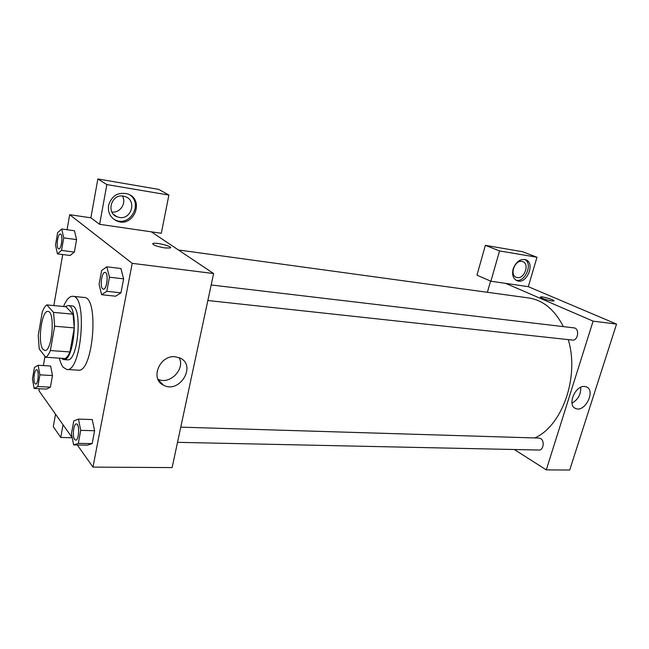 <?xml version="1.0" encoding="UTF-8"?>
<svg xmlns="http://www.w3.org/2000/svg" width="649" height="649" viewBox="0 0 649 649"><rect width="100%" height="100%" fill="white"/><g stroke="black" fill="none" stroke-linecap="round" stroke-linejoin="round"><path stroke-width="0.97" d="M43.061 349.389C37.342 343.24 41.601 310.003 47.969 311.463C55.498 311.066 52.147 352.091 44.781 350.468L43.061 349.389M50.387 350.549L54.654 326.236L53.534 312.372L46.817 304.9C45.187 305.979 43.67 308.34 42.266 311.974L38.234 335.476L39.216 348.951L45.698 357.242C47.345 356.398 48.91 354.167 50.387 350.549L69.93 351.945L74.278 327.899L54.654 326.236M69.93 351.945C68.413 355.514 66.79 357.721 65.07 358.548L45.698 357.242M74.278 327.899L73.045 314.181L66.011 306.75L46.817 304.9M61.233 358.289L63.57 359.57C74.311 361.882 78.967 305.006 67.991 305.541L65.176 306.669M67.991 305.541L71.796 305.906C82.861 305.387 78.213 362.134 67.382 359.822L63.57 359.57M73.045 314.181L53.534 312.372M63.513 306.515C66.393 299.578 69.484 296.171 72.785 296.293C87.769 295.522 81.458 372.664 66.798 369.476L63.172 367.261C61.598 365.273 60.333 362.239 59.375 358.167M72.785 296.293L84.102 297.453C99.435 296.739 93.164 373.362 78.156 370.165L66.798 369.476M34.129 388.475L46.582 389.092L50.411 387.169L52.472 375.56L50.646 366.036L38.145 365.265L34.429 367.415L32.45 378.935L34.129 388.475L37.861 386.536L39.897 374.838L38.145 365.265M73.637 444.898L78.31 443.364L80.744 430.352L78.448 419.1L73.791 420.909L71.431 433.694L73.637 444.898L87.355 445.157L92.15 443.632L94.616 430.725L92.223 419.546M57.42 253.873L61.533 250.425L63.716 237.875L61.728 228.983L57.631 232.642L55.514 244.981L57.42 253.873L70.141 255.471L74.359 252.063L76.566 239.611L74.359 252.063L70.141 255.487M74.481 230.76L61.728 228.983M77.32 444.971L92.977 467.102L132.209 263.34L69.686 214.681L67.066 229.73M62.734 254.538L53.835 305.582M44.984 356.333L43.369 365.59M39.329 388.735L38.972 390.771L72.234 437.775M101.609 294.719L106.801 291.304L109.446 277.212L106.801 266.796L101.633 270.487L99.07 284.319L101.609 294.719L115.636 296.204L120.965 292.821L123.635 278.851L120.909 268.499M164.854 247.934C156.336 246.377 152.41 244.884 153.059 243.472C156.166 242.093 174.037 246.823 170.184 248.007L164.854 247.934M99.613 224.311L161.309 233.283L168.894 195.065L106.858 184.584L99.613 224.311L90.868 217.821L69.686 214.681M92.977 467.102L172.123 467.588L213.618 273.545L132.209 263.34M213.618 273.545L151.331 231.839M170.184 248.015C174.037 246.823 156.166 242.093 153.059 243.472L152.637 243.821M108.545 205.384C111.766 195.495 118.256 191.698 127.999 194.01C145.295 200.095 133.215 228.562 116.674 220.903C110.419 217.78 107.71 212.612 108.545 205.384M113.575 219.086L115.514 220.092C130.254 227.061 143.38 203.405 129.549 194.732M123.424 196.112L125.508 196.688C137.012 200.646 131.333 219.833 119.432 217.464L117.039 216.798C105.698 212.75 111.555 193.58 123.424 196.112M122.418 195.998C126.798 203.023 120.081 213.261 111.904 212.036M106.858 184.584L97.861 178.962L90.868 217.821M168.894 195.065L158.794 189.403L97.861 178.962M175.173 356.755L180.024 358.021C196.931 365.395 179.546 394.097 163.58 385.214C149.757 379.194 159.605 354.816 175.173 356.755M157.934 379.243C169.77 385.214 185.59 368.981 179.108 357.623M63.05 424.787L60.73 437.467L72.201 437.726M55.546 414.184L53.307 426.62L60.73 437.467M178.418 249.979L528.716 297.948C543.132 300.146 554.676 309.711 563.364 326.617M568.248 339.614C579.671 376.907 562.156 426.101 534.719 437.945M177.526 442.326L538.938 450.041C543.448 450.455 544.9 440.785 540.658 438.57L539.043 438.075L180.771 427.139M211.168 284.976L573.951 327.875C579.784 328.248 578.194 341.009 572.434 340.068L207.85 300.511M487.391 292.285L490.579 281.09M514.324 449.514L546.288 469.892L593.105 321.15L505.693 283.386L490.895 281.236L499.543 250.936L536.991 257.255L528.302 286.671L505.693 283.386M490.895 281.236L476.974 275.144L485.363 245.346L522.526 251.715L536.991 257.255M517.253 277.585L516.458 277.391C509.287 275.427 514.649 259.787 521.966 261.425L522.656 261.596C529.876 263.559 524.57 279.119 517.253 277.585M515.947 280.165C524.968 282.915 533.218 263.859 524.846 259.486M513.14 268.962C515.882 261.896 519.995 258.797 525.479 259.657C535.75 262.521 526.972 284.7 517.188 280.757C513.14 278.859 511.793 274.925 513.14 268.962M499.543 250.936L485.363 245.346M546.288 469.892L569.692 470.038L616.55 324.086L528.302 286.671M584.635 386.496L586.258 386.853C596.18 390.098 585.057 412.829 575.704 408.513C566.837 405.722 575.103 385.19 584.635 386.496M616.55 324.086L593.105 321.15M571.98 403.175C578.113 399.589 581.025 394.3 580.717 387.299M551.812 300.966C545.038 299.595 541.266 298.256 540.487 296.966C541.858 296.09 555.82 300.292 553.84 300.99L551.812 300.966M553.962 300.876C554.611 299.879 541.712 296.139 540.487 296.966L540.366 297.08M76.444 423.951L76.444 423.951C79.876 423.635 79.056 440.639 75.665 440.152L74.619 439.478C72.144 436.444 73.637 423.473 76.412 423.951C79.843 423.627 79.032 440.63 75.633 440.152L75.633 440.152M78.31 443.364L92.15 443.632L94.616 430.725L92.215 419.562L78.448 419.1M94.616 430.725L80.744 430.352M105.073 272.434L105.073 272.434C108.797 272.442 107.004 290.014 103.369 289.178L102.664 288.846C99.654 286.598 101.812 271.639 105.041 272.434C108.764 272.434 106.971 290.006 103.337 289.178L103.337 289.178M106.801 291.304L120.965 292.821L123.635 278.851L120.901 268.508L106.801 266.796M123.635 278.851L109.446 277.212M36.604 369.76L36.636 369.76C39.346 369.549 38.332 384.565 35.663 384.062L34.949 383.591C32.945 381.19 34.365 369.273 36.604 369.76C39.321 369.549 38.299 384.565 35.638 384.062L35.638 384.062M39.897 374.838L52.472 375.56L50.411 387.169L37.861 386.536M52.472 375.56L50.646 366.044M60.381 234.062L60.398 234.07C63.294 234.086 61.59 249.614 58.775 248.859L58.296 248.632C55.911 246.896 57.826 233.348 60.373 234.062C63.269 234.078 61.558 249.605 58.743 248.859M74.359 252.063L61.533 250.425M74.497 230.768L76.566 239.611L63.716 237.875M116.674 220.903L115.514 220.092M113.583 214.413L117.039 216.798M163.58 385.214L158.218 379.86M515.914 277.164L516.458 277.391M517.188 280.757L516.45 280.449M575.704 408.513L574.6 407.913"/></g></svg>

